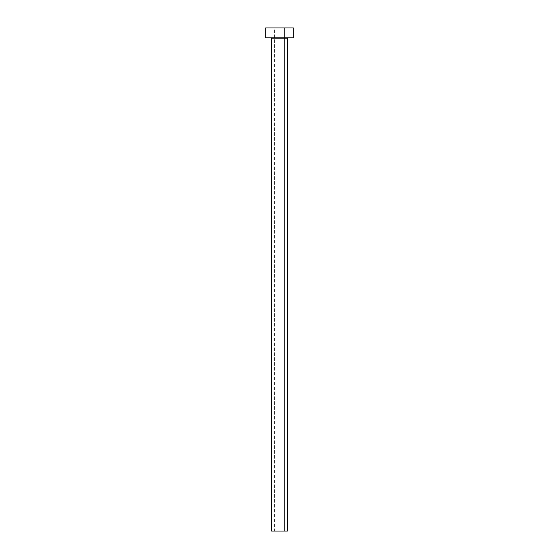 <?xml version="1.0" encoding="UTF-8"?>
<svg xmlns="http://www.w3.org/2000/svg" width="559" height="559" viewBox="0 0 559 559"><rect width="100%" height="100%" fill="white"/><g stroke="black" fill="none" stroke-linecap="round" stroke-linejoin="round"><path stroke-width="0.42" stroke-dasharray="2.79 2.1" d="M284.629 531.05L274.371 531.05L274.371 27.95L284.629 27.95L284.629 531.05L271.611 531.05L284.629 531.05L284.629 27.95L279.5 27.95L293.307 27.95L265.693 27.95L284.629 27.95L274.371 27.95L274.371 531.05L284.629 531.05M288.381 37.816L265.693 37.816L288.381 37.816M271.611 38.802L287.389 38.802L271.611 38.802"/><path stroke-width="0.84" d="M287.389 38.802A0.985 0.985 0 0 1 288.381 37.816A0.985 0.985 0 0 0 287.389 38.802L271.611 38.802L271.611 531.05L287.389 531.05L287.389 38.802L287.389 531.05L271.611 531.05L271.611 38.802A0.985 0.985 0 0 0 270.619 37.816A0.985 0.985 0 0 1 271.611 38.802L287.389 38.802M265.693 27.95L265.693 37.816L293.307 37.816L293.307 27.95L265.693 27.95L265.693 37.816L293.307 37.816L293.307 27.95L265.693 27.95"/></g></svg>
